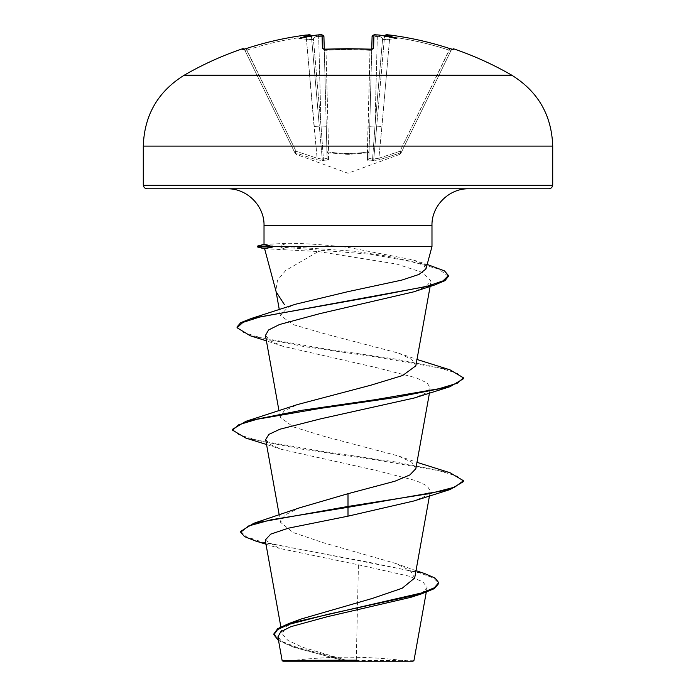 <?xml version="1.0" encoding="UTF-8"?>
<svg xmlns="http://www.w3.org/2000/svg" width="696" height="696" viewBox="0 0 696 696"><rect width="100%" height="100%" fill="white"/><g stroke="black" fill="none" stroke-linecap="round" stroke-linejoin="round"><path stroke-width="0.52" stroke-dasharray="3.48 2.61" d="M244.2 49.181A1.731 1.731 0 0 1 244.557 49.668L244.888 50.338L244.557 49.668M242.443 48.79L242.774 49.459A1.731 1.731 154 0 1 244.888 50.338L294.452 151.972L244.888 50.338L246.715 50.19L244.888 50.338L243.313 49.39L244.888 50.338A1.731 1.731 -26 0 0 243.417 49.373M324.058 49.416A1.731 1.644 -1.5 0 1 324.284 50.19L323.762 49.172L324.284 50.19L325.998 50.338L325.893 49.373L325.998 50.338L324.284 50.19L327.111 158.218L323.927 36.714L318.681 36.479L323.927 36.714A1.731 1.714 -1.5 0 0 322.057 35.052L322.413 48.59L325.885 49.459A324.962 292.076 180 0 1 348 48.79A324.962 292.076 180 0 1 370.115 49.459L373.587 48.59L373.943 35.052L377.476 34.913A327.39 326.146 180 0 1 380.016 35.157C378.72 35.122 378.798 35.653 380.26 36.758L382.643 38.463L380.26 36.758C378.798 35.653 378.72 35.122 380.016 35.157A239.276 125.819 33.8 0 1 396.885 38.689L383.757 39.663L384.54 36.479L376.693 126.159L384.54 36.479L383.757 39.663L382.643 38.463L383.757 39.663L396.885 38.689A239.276 113.291 -36.7 0 0 386.445 35.157L389.995 35.052A327.077 326.963 180 0 1 449.825 48.59L453.227 49.459L453.557 48.79M373.943 35.052A1.731 1.714 -178.5 0 0 372.073 36.714L377.319 36.479L372.073 36.714L371.716 50.19L370.002 50.338L367.34 151.972A1.731 0.757 -178.5 0 0 367.488 151.972A1.731 0.757 -178.5 0 0 369.071 151.258A1.731 0.757 -178.5 0 1 367.34 151.972C354.447 153.929 341.553 153.929 328.66 151.972C341.553 153.929 354.447 153.929 367.34 151.972L367.549 152.842L348 154.381L328.451 152.842L328.529 159.802C328.408 160.846 326.728 161.124 323.501 160.637L316.628 159.802L295.452 152.842C296.365 154.79 296.365 154.79 295.452 152.842C296.365 154.79 296.365 154.79 295.452 152.842L316.628 159.802L323.501 160.637C326.72 161.124 328.399 160.846 328.529 159.802L328.451 152.842L348 154.381L367.549 152.842L367.471 159.802C367.592 160.846 369.272 161.124 372.499 160.637L379.372 159.802L400.548 152.842C399.635 154.79 399.635 154.79 400.548 152.842C399.635 154.79 399.635 154.79 400.548 152.842L379.372 159.802L372.499 160.637C369.28 161.124 367.601 160.846 367.471 159.802L367.549 152.842A1.731 1.636 -178.5 0 0 369.071 151.258L371.742 49.303M400.548 152.842L399.991 151.258L401.54 151.972L399.991 151.258L378.868 158.218L381.921 126.472L378.868 158.218L372.577 159.193L374.97 126.159L372.577 159.193L373.726 159.193L376.693 126.159L373.726 159.193L378.868 158.218L399.991 151.258L449.285 50.19L451.112 50.338L451.443 49.668L401.548 151.972L451.112 50.338L449.285 50.19L449.825 48.59L399.991 151.258L400.548 152.842A1.731 1.705 -154 0 0 401.548 151.972C400.591 153.929 400.591 153.929 401.548 151.972L401.54 151.972A1.731 1.705 26 0 1 400.548 152.842M184.231 75.194L511.769 75.194M242.774 49.459L246.175 48.59L246.715 50.19A325.345 325.232 -0 0 1 306.223 36.714L311.486 36.758L319.307 126.159L311.46 36.479L319.307 126.159L311.46 36.479L306.223 36.714L317.132 158.218L314.079 126.472L319.307 126.159L322.274 159.193L323.423 159.193L321.03 126.159L323.423 159.193L322.274 159.193L319.307 126.159L314.079 126.472L306.223 36.714A325.345 325.232 -0 0 0 246.715 50.19L296.009 151.258L294.452 151.972C295.409 153.929 295.409 153.929 294.452 151.972L296.009 151.258L295.452 152.842L296.009 151.258L246.175 48.59A327.077 326.963 180 0 1 306.005 35.052L309.529 34.913L311.486 36.758L311.295 36.027M316.271 35.113L315.984 35.157C317.28 35.122 317.202 35.653 315.74 36.758L313.357 38.463L315.74 36.758C317.202 35.653 317.28 35.122 315.984 35.157A239.276 125.819 -33.8 0 0 299.115 38.689A239.276 113.291 36.7 0 1 309.555 35.157M318.533 34.913L318.681 36.479L318.524 34.904L322.057 35.052M413.076 661.2L282.924 661.2M414.024 660.252L347.6 660.661L302.351 647.176L287.926 640.433L282.106 633.717L286.439 626.33L301.272 618.979M549.248 188.781L146.752 188.781M425.969 268.96L423.264 264.436L413.215 259.956L348 247.367L340.031 246.523L431.981 246.523M415.843 365.809L411.867 359.458L398.477 353.098L325.241 333.932L293.521 324.719L280.375 315.514L287.631 307.58L295.617 304.213M264.602 248.69L318.281 251.534L285.717 270.466L277.478 280.34L275.868 290.528L276.173 291.894M265.237 540.079L279.244 548.37L358.44 564.804L356.282 660.191M414.677 578.019L410.318 570.694L395.528 563.386L323.657 542.819L293.242 532.57L280.558 522.322L284.855 515.066L299.671 507.793M415.843 468.686L411.91 462.344L398.46 455.984L325.058 436.618L293.347 426.935L280.21 417.252L284.09 410.901L297.584 404.533M318.281 251.534L396.685 264.045L422.724 272.536L431.094 281.045L426.126 286.447L413.598 291.868M265.446 335.446L270.44 340.883L282.994 346.312L376.127 367.558L416.295 377.85L427.196 383L430.319 388.159L425.752 393.092L414.155 398.025M265.672 439.594L270.274 444.544L281.828 449.459L375.188 470.235L416.077 480.658L427.126 485.834L430.337 491.037L425.726 495.978L414.172 500.902M358.44 564.804L408.448 576.027L422.794 581.743L427.118 587.528L422.446 592.427L410.701 597.359M277.913 636.927L282.88 642.278L295.287 647.724L343.076 660.452L282.106 660.382M240.703 531.361L246.175 536.633L261.818 541.897L424.569 573.521M273.885 633.882L279.914 640.564L296.557 647.245L347.6 660.661M255.745 541.053L368.958 562.29L419.723 572.904L433.886 578.211L438.697 583.518M278.548 640.598L292.859 646.888L342.267 660.208L347.365 660.617M343.076 660.452L342.267 660.208M264.019 244.514L286.917 243.278C301.533 243.295 319.238 244.374 340.031 246.523M450.068 472.758L395.119 461.892L320.169 451.025L257.033 440.15L238.815 434.722L232.525 429.284M450.068 369.872L395.911 359.127L321.883 348.383L260.452 337.638L243.043 332.27L237.075 326.894M433.077 266.29L387.733 256.189L353.69 251.143L279.279 246.097L279.279 246.95L287.596 250.012M463.475 481.588L457.176 476.151L438.959 470.713L375.823 459.847L300.863 448.981L245.923 438.115M463.484 378.702L457.333 373.334L439.541 367.966L377.667 357.239L303.76 346.504L250.264 335.776M448.433 276.364L438.55 269.013L411.24 261.661L370.985 254.301L279.279 246.95L257.45 246.95M257.45 246.097L279.279 246.097L286.917 243.278M348 661.2L287.309 661.2L348 661.2M371.742 49.433L368.889 158.218L371.742 49.433M371.951 49.407A1.731 1.644 -178.5 0 0 371.716 50.19L369.071 151.258A1.731 1.636 1.5 0 1 367.549 152.842L370.002 50.338L371.716 50.19A1.731 1.644 -178.5 0 1 373.587 48.59M312.243 39.663L311.634 38.463L312.243 39.663L313.357 38.463L312.243 39.663L299.115 38.689L312.243 39.663M328.66 151.972A1.731 0.757 178.5 0 1 326.929 151.258A1.731 0.757 178.5 0 0 328.512 151.972A1.731 0.757 178.5 0 0 328.66 151.972L325.998 50.338A323.24 290.528 -0 0 1 348 49.668A323.24 290.528 -0 0 1 370.002 50.338L370.107 49.373L370.002 50.338A323.24 290.528 0 0 0 325.998 50.338L328.66 151.972M321.03 126.159A5.246 0.461 178.5 0 1 326.276 126.472A5.246 0.461 178.5 0 0 321.03 126.159L313.357 38.463L321.03 126.159L318.681 36.479L321.03 126.159M327.111 158.218L323.423 159.193L327.111 158.218A1.731 1.653 -1.5 0 0 328.529 159.802A1.731 1.653 178.5 0 1 327.111 158.218L326.276 126.472M322.274 159.193L317.132 158.218L322.274 159.193A1.731 1.644 56.9 0 0 323.501 160.637A1.731 0.461 100.5 0 1 323.423 159.193A1.731 0.461 -79.5 0 0 323.501 160.637A1.731 1.644 -123.1 0 1 322.274 159.193M369.724 126.472A5.246 0.461 -178.5 0 1 374.97 126.159A5.246 0.461 -178.5 0 0 369.724 126.472L368.889 158.218L372.577 159.193L368.889 158.218A1.731 1.653 1.5 0 1 367.471 159.802A1.731 1.653 -178.5 0 0 368.889 158.218M387.263 34.8L385.514 35.044L384.644 36.018A1.731 1.723 -175 0 0 384.54 36.479L389.777 36.714L384.54 36.479A1.731 1.723 -175 0 1 386.471 34.913M376.693 126.159L381.921 126.472L376.693 126.159M326.929 151.258A1.731 1.636 -1.5 0 0 328.451 152.842A1.731 1.636 178.5 0 1 326.929 151.258M372.499 160.637A1.731 0.461 -100.5 0 0 372.577 159.193A1.731 0.461 79.5 0 1 372.499 160.637A1.731 1.644 -56.9 0 0 373.726 159.193A1.731 1.644 123.1 0 1 372.499 160.637M317.132 158.218L316.628 159.802L317.132 158.218L296.009 151.258L317.132 158.218M379.372 159.802L378.868 158.218L379.372 159.802M389.777 36.714L389.995 35.044L389.777 36.714A325.345 325.232 0 0 1 449.285 50.19A325.345 325.232 0 0 0 389.777 36.714L381.921 126.472L389.777 36.714M384.705 36.027L384.514 36.758L386.445 35.157M453.227 49.459A1.731 1.731 -154 0 0 451.112 50.338L452.687 49.39L451.112 50.338A1.731 1.731 26 0 1 452.583 49.373M372.238 49.172L371.716 50.19L372.238 49.172L370.115 49.459M311.356 36.018L311.46 36.479L311.356 36.018A1.731 1.723 -5 0 1 311.46 36.479A1.731 1.723 -5 0 0 309.529 34.913M306.005 35.052L306.223 36.714L306.083 35.035M323.762 49.172L324.284 50.19A1.731 1.644 -1.5 0 0 322.413 48.59M143.289 146.108L552.711 146.108M315.984 35.157A327.39 326.146 180 0 1 318.524 34.913M552.711 185.319L143.289 185.319M431.981 225.53L264.019 225.53M315.74 36.758A325.658 324.414 -0 0 1 318.681 36.479A325.658 324.414 -0 0 0 315.74 36.758M377.319 36.479A325.658 324.414 0 0 1 380.26 36.758A325.658 324.414 -0 0 0 377.319 36.479L374.97 126.159L377.319 36.479M382.643 38.463L374.97 126.159L382.643 38.463M294.452 151.972A1.731 1.705 -26 0 0 295.452 152.842A1.731 1.705 154 0 1 294.452 151.972M399.887 154.355L348 173.243L296.113 154.355M408.691 661.2A461.918 461.918 0 0 0 287.309 661.2M282.08 633.725L280.845 626.844M429.458 495.935L430.337 491.037M280.549 522.322L279.235 515.031M429.458 393.057L430.337 388.159M280.157 417.261L279.009 410.901M430.128 286.421L431.094 281.053M280.358 315.514L279.314 309.711M275.99 291.206L275.868 290.528M427.118 587.528L426.265 592.252M395.528 563.386L416.008 570.668M265.976 544.194L279.235 548.396M292.859 646.888L295.287 647.724M413.224 259.947L427.187 264.445M398.46 455.976L416.991 462.344M398.477 353.098L416.991 359.467M282.985 346.321L266.411 340.849M281.828 449.459L266.542 444.5M264.602 244.174L264.019 244.34M265.28 249.046L264.645 248.881M296.131 154.312L295.174 153.451M399.869 154.312L400.826 153.451M452.687 49.39L451.443 49.668M451.295 49.042L449.825 48.59M372.377 35.766L374.77 34.809M369.733 49.346L359.432 48.877M321.265 34.809L318.524 34.904M243.313 49.39L244.34 49.146M306.336 35L308.702 34.809"/><path stroke-width="1.04" d="M311.486 36.758L309.529 34.913L306.005 35.052A327.077 326.963 180 0 0 246.175 48.59L242.774 49.459L242.443 48.79A1.731 1.731 0 0 1 244.2 49.181M379.494 35.105L380.016 35.157A327.39 326.146 180 0 0 377.476 34.913L373.943 35.052L373.587 48.59L370.115 49.459A324.962 292.076 180 0 0 348 48.79A324.962 292.076 180 0 0 325.885 49.459L322.413 48.59A1.731 1.644 -1.5 0 1 324.058 49.416M511.769 75.194L184.231 75.194C157.957 91.541 144.307 115.179 143.289 146.108L552.711 146.108C551.693 115.179 538.043 91.541 511.769 75.194A327.546 327.546 0 0 0 453.557 48.79L453.227 49.459L449.825 48.59A327.077 326.963 180 0 0 389.995 35.052L386.471 34.913A1.731 1.723 -175 0 0 384.644 36.018M322.413 48.59L322.057 35.052L318.533 34.913M309.555 35.157A239.276 113.291 36.7 0 0 299.115 38.689A239.276 125.819 -33.8 0 1 315.984 35.157L318.524 34.904C320.682 34.008 322.483 34.609 323.927 36.714L324.258 49.303M277.887 636.936L282.106 660.382L282.924 661.2L413.076 661.2L414.024 660.252L426.265 592.252M343.076 660.452L282.158 660.382L356.282 660.191M552.711 185.319L143.289 185.319L144.281 187.746L146.752 188.781L549.248 188.781L551.719 187.746L552.711 185.319L552.711 146.108M266.411 340.849L250.264 335.776L237.075 327.755L237.075 326.894L240.738 322.666L251.421 318.437L295.617 304.213L348 291.65L401.844 280.079L418.949 274.459L425.969 268.96L431.981 246.523L272.536 246.523L272.936 246.95L264.602 248.69L276.173 291.894L284.351 304.535M416.008 570.668L424.569 573.521L435.139 578.089L438.697 582.656L434.356 587.763L421.95 592.862L288.97 623.468L301.272 618.979L372.299 598.447L402.192 588.233L414.677 578.019L429.458 495.935M348 493.699L348 506.444L253.788 523.279L299.671 507.793L348 493.699L394.945 481.206L409.831 474.959L415.843 468.686M297.584 404.533L370.907 385.184L402.662 375.501L415.843 365.809L430.128 286.421M237.075 327.755L242.895 322.413L259.599 317.072L434.504 285.029L413.598 291.868L319.899 313.626L279.514 324.519L268.578 329.974L265.446 335.446M266.542 444.5L245.923 438.115L232.525 430.145L238.824 424.708L257.041 419.27L320.186 408.404L395.137 397.538L450.077 386.671L414.155 398.025L320.769 418.809L279.94 429.215L268.856 434.4L265.672 439.594L279.235 515.031M450.068 489.558L463.475 481.588L463.475 480.727L454.688 487.157L429.658 493.586L348 506.444L348 507.306L450.068 489.558L414.172 500.902L348 516.171L288.475 528.151L270.735 534.119L265.237 540.079L280.845 626.844M438.697 582.656L438.697 583.518L434.313 588.642L421.811 593.766L410.701 597.359L327.372 616.691L290.85 626.678L280.766 631.777L277.913 636.927M253.788 523.279L240.703 531.361L240.703 532.214L244.566 536.633L255.745 541.053L265.976 544.194M288.97 623.468L277.704 628.679L273.885 633.882L273.885 634.743L278.548 640.598M348 516.171L348 507.306L271.162 519.764L248.507 525.993L240.703 532.214M421.811 593.766L328.112 614.255L288.483 624.495L277.574 629.619L273.885 634.743M272.536 246.523L264.019 244.514L264.019 225.53L431.981 225.53C431.407 206.234 448.755 188.346 468.73 188.781M463.475 480.727L450.068 472.758L416.991 462.344M232.525 430.145L232.525 429.284L245.932 421.315L300.881 410.449L375.831 399.582L438.967 388.716L457.185 383.279L463.484 377.841L450.068 369.872L416.991 359.467M251.421 318.437L371.551 296.975L427.266 286.239L443.03 280.88L448.433 275.512L444.492 270.901L427.187 264.445M450.077 386.671L463.484 378.702L463.484 377.841M434.504 285.029L444.909 280.697L448.433 276.364L448.433 275.512M272.536 246.097L257.45 246.097L257.45 246.95L272.936 246.95M377.476 34.913L380.016 35.157A239.276 125.819 33.8 0 1 396.885 38.689A239.276 113.291 -36.7 0 0 386.445 35.157L384.514 36.758M324.258 49.433L323.927 36.714L324.258 49.433M371.742 49.303L372.09 36.479M387.263 34.8L389.995 35.044C410.362 37.688 430.311 42.204 449.825 48.59C430.311 42.204 410.362 37.688 389.995 35.044L389.995 35.052C387.881 35.627 386.611 32.938 384.54 36.479M449.825 48.59L452.565 49.39A1.731 1.731 26 0 1 453.227 49.459M373.943 35.052A1.731 1.714 -178.5 0 0 372.073 36.714C375.396 32.825 374.805 35.627 377.476 34.904L379.729 35.113M373.587 48.59A1.731 1.644 -178.5 0 0 371.951 49.407M322.057 35.052A1.731 1.714 -1.5 0 1 323.927 36.714L322.97 35.174L321.265 34.809M309.529 34.913A1.731 1.723 -5 0 1 311.356 36.018L311.303 35.879M311.46 36.479C309.155 33.095 309.424 35.461 306.005 35.044L306.005 35.052C285.638 37.688 265.689 42.204 246.175 48.59L243.435 49.39A1.731 1.731 -26 0 0 242.774 49.459M318.524 34.913A327.39 326.146 180 0 0 315.984 35.157M371.716 50.19L372.238 49.172L348 48.694L323.762 49.172L324.284 50.19M242.443 48.79A327.546 327.546 0 0 0 184.231 75.194M264.019 225.53C264.593 206.234 247.245 188.346 227.27 188.781M431.981 246.523L431.981 225.53M415.843 468.695L429.458 393.057M279.009 410.901L265.437 335.455M279.314 309.711L275.99 291.206M143.289 185.319L143.289 146.108M297.584 404.524L245.932 421.315M264.019 244.34L257.45 246.097M264.645 248.881L257.45 246.95M453.557 48.79L451.443 49.668M451.8 49.181L451.295 49.042M374.77 34.809L377.476 34.904M359.432 48.877L323.762 49.172M316.271 35.113L318.524 34.904M244.34 49.146L246.175 48.59C265.689 42.204 285.638 37.688 306.005 35.044M308.702 34.809L311.103 35.557"/></g></svg>
